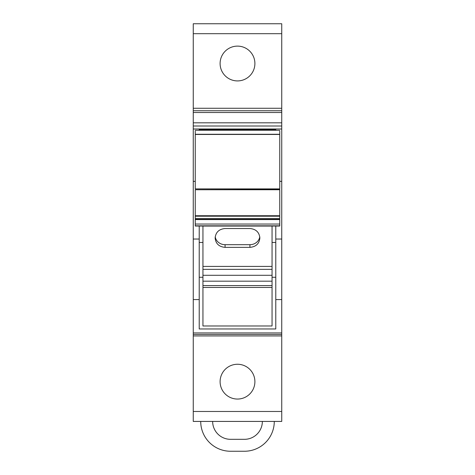 <?xml version="1.0" encoding="UTF-8"?>
<svg xmlns="http://www.w3.org/2000/svg" width="475" height="475" viewBox="0 0 475 475"><rect width="100%" height="100%" fill="white"/><g stroke="black" fill="none" stroke-linecap="round" stroke-linejoin="round"><path stroke-width="0.71" d="M193.26 33.689L193.26 129.004L281.74 129.004L281.74 23.75L193.26 23.75L193.26 33.689L281.74 33.689M193.26 129.004L193.26 421.426L281.74 421.426L281.74 129.004M279.751 181.367L281.74 181.367M193.26 181.367L195.249 181.367M199.221 129.491L199.221 130.292L199.221 129.491L275.779 129.491L275.779 130.292L275.779 129.491M193.26 239.038L199.221 239.038L199.221 299.571L193.26 299.571M199.221 226.035L199.221 239.038M199.221 299.571L199.221 328.967L275.779 328.967L275.779 299.571L281.74 299.571M193.26 334.436L281.74 334.436L193.26 334.436M220.103 381.657A17.397 17.397 0 0 1 237.5 364.26A17.397 17.397 0 0 1 254.897 381.657A17.397 17.397 0 0 1 237.5 399.053A17.397 17.397 0 0 1 220.103 381.657M220.103 63.519A17.397 17.397 0 0 1 237.5 46.117A17.397 17.397 0 0 1 254.897 63.519A17.397 17.397 0 0 1 237.5 80.916A17.397 17.397 0 0 1 220.103 63.519M193.26 110.74L281.74 110.74L193.26 110.74M275.779 226.035L275.779 239.038L281.74 239.038M275.779 239.038L275.779 299.571M279.751 131.094L279.751 188.759M279.751 189.751L195.249 189.751L279.751 189.501L279.751 218.648M279.751 219.218L279.751 226.035L272.05 226.035L272.05 325.981L202.95 325.981L272.05 325.981M195.249 219.218L195.249 226.035L202.95 226.035L202.95 325.981M202.95 226.064L272.05 226.064M225.073 228.517C219.028 229.098 215.715 232.251 215.133 237.987C215.715 243.687 219.028 246.81 225.073 247.356L249.927 247.356C255.972 246.81 259.285 243.687 259.867 237.987C259.285 232.251 255.972 229.098 249.927 228.517L225.073 228.517M215.217 236.74A9.939 9.15 180 0 0 225.073 244.684L249.927 244.684A9.939 9.15 180 0 0 259.783 236.74M195.249 189.751L195.249 218.648M195.249 131.094L195.249 188.759M274.283 421.426A29.824 29.824 0 0 1 244.459 451.25L230.541 451.25A29.824 29.824 0 0 1 200.717 421.426M262.354 421.426A17.896 17.896 0 0 1 244.459 439.322L230.541 439.322A17.896 17.896 0 0 1 212.646 421.426M193.26 122.817L281.74 122.817M193.26 126.012L281.74 126.012M193.26 112.516L281.74 112.516M193.26 332.939L281.74 332.939M193.26 335.926L281.74 335.926M193.26 411.481L281.74 411.481M193.26 108.258L281.74 108.258M202.95 266.416L272.05 266.416M202.95 269.355L272.05 269.355M202.95 275.28L272.05 275.28M202.95 281.17L272.05 281.17M202.95 285.588L272.05 285.588M202.95 287.452L272.05 287.452M249.927 244.684L249.927 247.356M225.073 244.684L225.073 247.356M202.95 226.035L195.249 226.035M279.751 225.815L195.249 225.815M279.751 224.046L195.249 224.046M279.751 219.569L195.249 219.569M279.751 219.361L195.249 219.361M279.751 216.208L195.249 216.208M279.751 215.733L195.249 215.733M279.751 188.902L195.249 188.902M279.751 134.461L195.249 134.461M279.751 134.265L195.249 134.265M193.26 421.426L281.74 421.426M193.26 23.75L281.74 23.75M279.751 226.035L272.05 226.035M199.221 242.47L202.95 242.47M199.221 277.269L202.95 277.269M272.05 242.47L275.779 242.47M272.05 277.269L275.779 277.269M279.751 218.619L195.249 218.619M279.751 130.292L195.249 130.292"/></g></svg>
